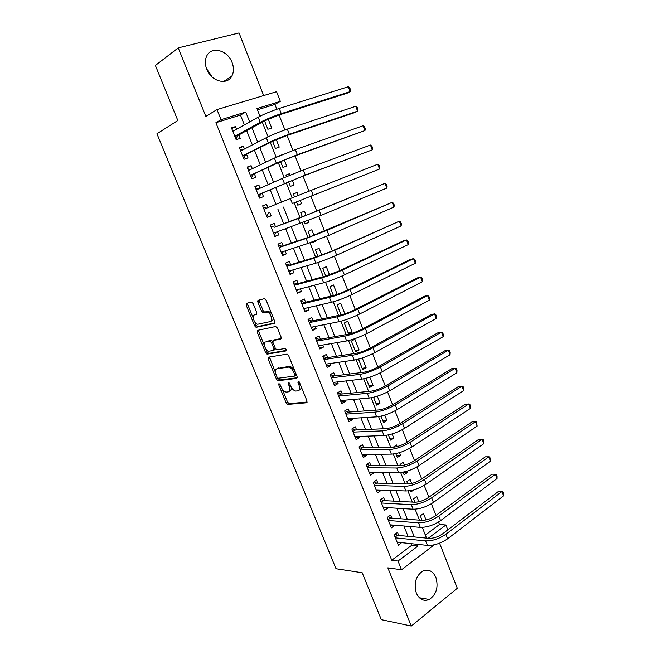 <?xml version="1.0" encoding="UTF-8"?>
<svg xmlns="http://www.w3.org/2000/svg" width="659" height="659" viewBox="0 0 659 659"><rect width="100%" height="100%" fill="white"/><g stroke="black" fill="none" stroke-linecap="round" stroke-linejoin="round"><path stroke-width="0.99" d="M278.963 383.563L278.749 384.84L286.105 402.83L287.662 404.42L306.608 402.756L306.979 400.919L299.45 382.335L298.206 381.199L297.959 382.517L298.931 384.922C300.1 388.34 299.721 390.326 297.802 390.878L295.669 391.042C293.642 390.548 291.962 388.835 290.627 385.894L289.663 383.522L288.444 382.401L288.214 383.695L289.177 386.067C290.331 389.428 289.976 391.38 288.123 391.924L286.064 392.08C284.087 391.603 282.439 389.906 281.113 387.006L280.157 384.667L278.963 383.563M209.043 73.511L212.066 76.979M206.745 69.253C211.209 81.502 227.116 85.678 231.795 76.172C233.896 72.16 233.986 67.597 232.083 62.49C227.759 50.265 211.498 45.759 206.819 55.834C204.891 59.804 204.867 64.277 206.745 69.253M416.307 593.067C419.371 599.492 423.688 601.634 429.273 599.492C436.39 594.558 438.606 587.218 435.92 577.482C432.806 570.883 428.366 568.783 422.6 571.172C415.73 576.188 413.63 583.487 416.307 593.067M253.13 303.56L251.425 302.061L246.507 303.346L246.26 305.339L254.629 325.826L256.071 327.342L274.424 323.38L274.737 321.37L266.162 300.199L264.407 298.659L258.221 300.282L257.941 302.316L261.59 311.279L263.04 312.811L267.134 312.061C270.627 312.457 273.46 321.155 270.248 321.592L257.669 324.253C254.316 323.898 251.45 315.389 254.531 314.911L256.475 314.442L256.746 312.448L253.13 303.56M244.382 124.88L240.477 115.078L215.88 122.714L221.029 119.683L216.984 109.592L276.558 91.7L280.322 101.346L256.952 108.57L259.976 116.231M434.24 544.82L401.512 569.796L387.838 567.86L411.29 626.05L381.314 619.674L362.195 572.762L336.024 568.75L156.949 133.761L177.831 120.498L155.392 65.463L178.235 47.885L205.847 116.396L216.984 109.592M401.512 569.796L398.011 561.056L417.921 546.056L417.238 544.326M215.88 122.714L391.751 560.241L398.011 561.056M268.501 357.17L268.205 359.048L276.442 379.189L277.958 380.754L296.731 378.39L297.085 376.503L288.65 355.695L287.11 354.105L268.501 357.17M265.585 352.614L257.282 332.309L257.554 330.373L275.693 326.502L277.455 328.067L281.105 337.062L280.775 339.047L273.246 340.489L272.941 342.433L275.33 348.298L276.829 349.863L285.1 348.479C286.286 349.303 286.566 350.135 285.94 350.95L267.06 354.163L265.585 352.614L267.035 351.881L265.791 348.825M263.666 95.571L239.052 32.95L178.235 47.885M411.29 626.05L457.297 588.273L439.569 543.181M264.556 120.885L267.867 129.288L271.714 128.019L268.213 119.122M272.612 141.331L275.413 148.432L279.235 147.105L276.294 139.642M280.627 161.644L282.917 167.46L286.706 166.084L284.317 160.03M290.248 175.088L289.68 173.647L286.006 175.278M288.593 181.835L290.38 186.382L294.128 184.957L292.291 180.286M298.23 195.369L297.094 192.469L293.387 193.993M300.224 200.427L301.517 203.713L297.794 205.171M308.148 220.551L308.857 222.363L305.101 223.706M306.138 215.444L304.458 211.185L300.759 212.692L302.407 216.86M316.023 240.551L312.374 242.141M313.972 235.362L311.781 229.793L308.115 231.35L310.232 236.713M321.765 255.148L319.071 248.295L315.43 249.901L318.009 256.433M329.516 274.819L326.312 266.689L322.704 268.345L325.744 276.039M337.21 294.375L333.512 284.976L329.937 286.681L333.421 295.52M342.458 314.541L341.041 314.837M344.863 313.808L340.67 303.156L337.128 304.911L341.065 314.887M352.038 332.037L348.545 333.874L344.278 323.042L347.787 321.238L352.038 332.037L348.109 332.754M359.089 349.945L355.629 351.832L351.387 341.065L354.863 339.212L359.089 349.945L355.135 350.563M362.261 358.002L366.107 367.763L362.12 368.282M369.806 377.154L373.076 385.474L369.065 385.894M377.302 396.199L380.012 403.094L375.976 403.415M384.749 415.121L386.907 420.607L382.846 420.829M392.154 433.935L393.769 438.021L389.675 438.153M389.798 427.938L388.637 428.226M399.519 452.634L400.59 455.344L396.471 455.377M397.13 446.563L396.496 444.965L393.242 447.206M406.834 471.218L407.369 472.569L403.226 472.511M404.42 465.081L403.3 462.239L400.038 464.422L400.524 465.658M411.661 483.484L410.071 479.431L406.834 481.655L407.756 484.003M418.869 501.771L416.801 496.515L413.588 498.789L414.948 502.232M398.72 535.429L397.509 532.406L394.181 534.828L398.333 545.215L401.611 542.67M391.8 518.098L390.589 515.058L387.22 517.439L391.405 527.884L394.642 525.215M384.848 500.675L383.62 497.611L380.227 499.942L384.428 510.453L387.805 508.089L387.632 507.661M377.846 483.146L376.618 480.065L373.192 482.355L377.418 492.924L380.828 490.609L380.589 490.008M370.811 465.518L369.575 462.42L366.116 464.661L370.366 475.287L373.81 473.022L373.505 472.256M363.735 447.782L362.491 444.668L359.007 446.868L363.274 457.552L366.75 455.336L366.371 454.397M356.618 429.956L355.366 426.826L351.848 428.968L356.148 439.718L359.649 437.543L359.204 436.431M349.459 412.015L348.199 408.868L344.649 410.969L348.973 421.776L352.507 419.651L351.988 418.366M342.26 393.983L340.991 390.812L337.408 392.863L341.757 403.736L345.324 401.661L344.739 400.194M335.011 375.836L333.742 372.648L330.126 374.65L334.5 385.589L338.1 383.563L337.441 381.915M327.729 357.59L326.452 354.385L322.803 356.33L327.202 367.335L330.834 365.358L330.101 363.537M268.048 357.59L269.44 357.359M320.406 339.237L319.113 336.008L315.43 337.91L319.862 348.973L323.52 347.046L322.721 345.044M313.033 320.768L311.74 317.531L308.025 319.376L312.473 330.505L316.172 328.627L315.299 326.436M305.619 302.201L304.318 298.939L300.57 300.735L305.043 311.929L308.774 310.109L307.827 307.728M298.165 283.518L296.855 280.24L293.066 281.978L297.571 293.247L301.336 291.476L300.315 288.906M290.66 264.729L289.342 261.425L285.528 263.114L290.059 274.449L293.856 272.727L292.753 269.968M283.115 245.823L281.788 242.504L277.941 244.143L282.497 255.544L286.327 253.872L285.149 250.914M275.528 226.811L274.193 223.475L270.305 225.057L274.894 236.523L278.757 234.909L277.497 231.754M267.875 207.634L266.549 204.323L262.628 205.847L267.241 217.388L271.146 215.831L269.803 212.478M260.116 188.21L258.863 185.064L254.901 186.53L259.539 198.137L263.485 196.637L262.134 193.268M252.323 168.671L251.128 165.689L247.125 167.098L251.796 178.77L255.774 177.329L254.423 173.935M244.473 149.016L243.344 146.191L239.308 147.542L244.011 159.289L248.023 157.905L246.655 154.494M391.751 560.241L411.611 545.372L410.928 543.659M408.02 536.335L403.909 525.989M401.043 518.79L396.842 508.229M394.024 501.145L389.733 490.354M386.973 483.401L382.582 472.379M379.872 465.559L375.391 454.298M372.73 447.609L368.159 436.118M365.556 429.553L360.885 417.822M358.331 411.397L353.57 399.42M351.066 393.126L346.206 380.91M343.759 374.757L338.8 362.293M336.403 356.272L331.353 343.561M329.014 337.68L323.857 324.722M321.576 318.981L316.32 305.76M314.096 300.166L308.733 286.69M306.567 281.236L301.105 267.513M298.997 262.2L293.428 248.204M291.377 243.047L285.701 228.788M283.716 223.78L277.933 209.257M275.981 204.348L270.19 189.784M268.155 184.668L262.397 170.195M260.28 164.857L254.563 150.483M252.356 144.931L246.672 130.655M236.573 129.23L235.518 126.577L231.449 127.879L236.169 139.692L240.222 138.365L238.846 134.93M425.343 535.1L439.512 524.498L438.54 522.019M435.961 515.437L431.39 503.764M428.844 497.265L424.198 485.403M421.686 478.994L416.958 466.934M414.478 460.608L409.676 448.351M407.229 442.107L402.352 429.66M399.939 423.498L394.988 410.854M392.607 404.783L387.574 391.932M385.227 385.952L380.111 372.895M377.805 367.005L372.607 353.743M370.342 347.944L365.061 334.467M362.821 328.767L357.466 315.076M355.267 309.475L349.822 295.57M347.655 290.059L342.128 275.94M340.003 270.528L334.393 256.194M332.309 250.873L326.6 236.317M324.558 231.103L318.767 216.325M316.765 211.209L310.883 196.201M308.906 191.151L303.008 176.085M300.957 170.87L295.075 155.845M292.967 150.458L287.093 135.482M284.919 129.922L279.07 114.987M276.821 109.254L274.918 104.394L257.447 109.814M426.027 519.959L423.49 513.518L420.31 515.824L422.098 520.363M414.107 489.695L410.887 491.944L410.351 490.584M407.369 472.569L404.115 474.777L403.077 472.149M400.59 455.344L397.311 457.503L395.762 453.598M393.769 438.021L390.457 440.138L388.406 434.932M386.907 420.607L383.571 422.683L381.001 416.159M380.012 403.094L376.643 405.12L373.554 397.27M373.076 385.474L369.683 387.459L366.058 378.266M366.107 367.763L362.681 369.699L358.521 359.147M316.163 240.906L312.514 242.496L312.292 241.944M308.857 222.363L305.175 223.895L304.425 221.984M301.517 203.713L297.802 205.196L296.501 201.901M297.094 192.469L293.354 193.919L294.515 196.852M289.68 173.647L285.907 175.047L286.525 176.612M281.434 154.989L278.493 156.241M274.918 104.394L280.322 101.346M439.512 524.498L445.888 524.992L447.799 529.885M249.662 121.931L245.741 112.038L221.029 119.683M414.305 536.937L410.17 526.516M407.295 519.259L403.069 508.608M400.235 501.474L395.919 490.593M393.143 483.582L388.728 472.47M386.001 465.592L381.495 454.24M378.818 447.486L374.221 435.904M371.602 429.281L366.906 417.452M364.336 410.969L359.542 398.901M357.021 392.55L352.137 380.235M349.674 374.024L344.69 361.453M342.276 355.382L337.194 342.565M334.838 336.625L329.657 323.553M327.358 317.762L322.07 304.433M319.829 298.791L314.434 285.199M312.251 279.696L306.756 265.849M304.631 260.494L299.029 246.375M296.97 241.169L291.262 226.778M289.26 221.729L283.444 207.074M281.475 202.124L275.651 187.428M273.6 182.263L267.809 167.658M265.668 162.279L259.918 147.773M257.694 142.163L251.977 127.755M428.235 538.288L445.888 524.992M262.298 122.121L268.098 136.817M270.338 142.484L276.179 157.27M278.329 162.724L284.202 177.592M286.27 182.84L292.176 197.791M294.161 202.824L300.051 217.734M302.077 222.866L307.86 237.512M309.936 242.784L315.612 257.158M317.753 262.579L323.33 276.698M325.521 282.25L330.991 296.105M333.24 301.806L338.611 315.406M340.909 321.238L346.181 334.583M348.537 340.546L353.71 353.644M356.115 359.748L361.19 372.59M363.644 378.826L368.62 391.43M371.132 397.789L376.017 410.145M378.579 416.636L383.365 428.754M385.976 435.377L390.663 447.255M393.324 454.002L397.929 465.649M400.639 472.511L405.145 483.928M407.896 490.914L412.32 502.1M415.121 509.209L419.445 520.165M422.304 527.389L426.538 538.123M411.611 545.372L417.921 546.056M240.477 115.078L245.741 112.038M401.652 542.769L397.163 542.291M394.749 525.478L390.285 525.099M387.805 508.089L383.373 507.817M380.828 490.609L376.429 490.436M373.81 473.022L369.435 472.956M366.75 455.336L362.401 455.369M359.649 437.543L355.333 437.691M352.507 419.651L348.224 419.907M345.324 401.661L341.074 402.023M338.1 383.563L333.874 384.032M330.834 365.358L326.642 365.943M323.52 347.046L319.368 347.746M316.172 328.627L312.045 329.442M308.774 310.109L304.689 311.032M301.336 291.476L297.283 292.522M257.71 301.328L259.234 300.833M293.856 272.727L289.836 273.897M286.327 253.872L282.34 255.157M278.757 234.909L274.803 236.309M266.549 204.323L262.653 205.929M271.146 215.831L267.224 217.355M258.863 185.064L255 186.794M251.128 165.689L247.306 167.543M243.344 146.191L239.563 148.176M235.518 126.577L231.77 128.694M206.522 68.684L211.77 76.197M289.276 391.298L289.556 391.141C291.031 390.836 291.558 389.453 291.154 387.006M299.013 390.21L299.244 390.087C300.726 389.782 301.295 388.439 300.949 386.042M282.25 389.123L287.53 402.039L289.087 403.629L307.185 402.023M277.719 378.019L279.573 379.988L297.283 377.722M269.465 357.005L275.446 372.459M277.077 377.129L278.271 378.225L294.565 376.091L294.812 374.765L293.782 372.22C292.464 369.304 290.8 367.598 288.799 367.096L277.044 368.711C275.231 369.337 274.902 371.314 276.063 374.65L277.077 377.129M294.82 375.959L296.41 374.847M294.276 369.567L290.265 366.322L288.14 367.088M277.497 368.472L289.598 366.313M264.333 345.25L258.748 331.592L257.282 332.309M258.567 330.151L258.748 331.592M281.286 338.487L274.457 339.887M286.327 350.382L268.732 353.422L267.274 354.163M265.618 341.955C262.447 342.318 265.42 350.901 268.814 351.214L273.6 350.473L273.905 348.553L271.524 342.705L270.033 341.148L266.409 341.56M273.88 350.324L275.594 348.825M272.719 341.42L271.508 340.415L269.803 341.156M267.093 341.222L271.277 340.415M267.035 351.881L268.732 353.422M255.494 314.45L256.911 313.989M271.747 320.867C272.908 320.496 273.353 319.302 273.081 317.284M271.656 313.758L268.641 311.345L266.384 312.069M259.308 299.993L259.448 301.624L263.089 310.57L264.539 312.102L267.883 311.353M254.885 322.119L256.104 325.118L257.545 326.633L274.91 322.877M247.595 303.058L247.751 304.647L253.254 318.124M503.6 495.848L501.96 491.532L502.949 491.614L503.608 493.327L503.6 495.848L447.667 538.765C440.937 543.37 434.19 545.578 427.411 545.405L397.122 542.192M395.202 534.087L397.476 535.314L429.001 538.362C433.498 538.444 437.988 536.978 442.461 533.938L498.476 491.416L501.96 491.532L445.896 534.251C439.158 538.831 432.403 541.047 425.632 540.899L395.392 537.868M397.476 535.314L395.071 537.06M497.034 478.558L495.387 474.225L496.4 474.348L497.059 476.078L497.034 478.558L440.574 520.651C433.795 525.174 427.032 527.406 420.277 527.365L390.186 524.844M388.184 516.755L390.565 518.007L421.892 520.346C426.373 520.346 430.871 518.855 435.377 515.873L491.919 474.175L495.387 474.225L438.795 516.104C431.999 520.602 425.236 522.851 418.49 522.842L388.439 520.486M390.565 518.007L388.143 519.729M490.436 461.176L488.78 456.811L489.818 456.992L490.436 461.176L433.441 502.422C426.604 506.87 419.824 509.135 413.111 509.218L383.208 507.389M381.116 499.333L383.612 500.609L414.742 502.224C419.206 502.133 423.712 500.626 428.251 497.693L485.329 456.835L488.78 456.811L431.645 497.842C424.8 502.273 418.02 504.547 411.315 504.67L381.454 503.015M383.612 500.609L381.166 502.298M483.797 443.688L482.133 439.298L483.195 439.528L483.797 443.688L426.258 484.085C419.371 488.451 412.583 490.749 405.903 490.971L376.19 489.843M374.007 481.811L376.627 483.105L407.559 483.994C411.999 483.821 416.504 482.289 421.085 479.406L478.698 439.396L482.133 439.298L424.462 479.48C417.559 483.83 410.763 486.136 404.091 486.391L374.427 485.436M376.627 483.105L374.155 484.76M477.124 426.101L475.452 421.694L476.531 421.974L477.124 426.101L419.042 465.633C412.097 469.925 405.293 472.248 398.646 472.61L369.131 472.19M366.849 464.183L369.6 465.509L400.326 465.658C404.741 465.386 409.255 463.837 413.877 461.012L472.033 421.859L475.452 421.694L417.229 461.003C410.269 465.279 403.465 467.61 396.825 467.997L367.36 467.766M369.6 465.509L367.104 467.132M470.411 408.423L468.73 403.983L469.834 404.321L470.51 406.092L470.411 408.423L411.776 447.074C404.774 451.291 397.962 453.639 391.347 454.133L362.03 454.438M359.649 446.464L362.524 447.807L393.044 447.214C397.443 446.851 401.965 445.286 406.619 442.502L465.328 404.222L468.73 403.983L409.956 442.42C402.937 446.613 396.125 448.977 389.51 449.504L360.251 449.99M362.524 447.807L360.012 449.397M463.664 390.639L461.967 386.174L463.096 386.569L463.771 388.349L463.664 390.639L404.469 428.408C397.41 432.543 390.589 434.924 383.999 435.55L354.896 436.587M352.392 428.638L355.415 430.006L385.729 428.655C390.103 428.202 394.634 426.612 399.329 423.885L458.59 386.487L461.967 386.174L402.641 423.721C395.565 427.839 388.736 430.228 382.162 430.887L353.1 432.106M355.415 430.006L352.886 431.563M456.876 372.747L455.171 368.257L456.325 368.711L457 370.498L456.876 372.747L397.122 409.626C389.996 413.679 383.167 416.093 376.618 416.859L347.713 418.63M345.085 410.714L348.265 412.106L378.365 409.98C382.714 409.437 387.253 407.83 391.99 405.161L451.81 368.645L455.171 368.257L395.276 404.914C388.143 408.942 381.306 411.364 374.765 412.172L345.909 414.124M348.265 412.106L345.711 413.621M450.048 354.756L448.334 350.25L449.512 350.753L450.196 352.549L450.048 354.756L389.724 390.729C382.549 394.7 375.696 397.138 369.188 398.052L340.489 400.573M337.721 392.682L341.074 394.098L370.959 391.199C375.284 390.565 379.831 388.934 384.601 386.322L444.99 350.712L448.334 350.25L387.871 385.985C380.671 389.939 373.826 392.385 367.318 393.332L338.677 396.034M341.074 394.098L338.495 395.581M443.178 336.667L441.456 332.128L442.659 332.688L443.342 334.5L443.178 336.667L382.286 371.717C375.045 375.605 368.192 378.077 361.709 379.131L333.223 382.401M330.307 374.551L333.841 375.984L363.504 372.302C367.804 371.569 372.36 369.921 377.17 367.368L438.136 332.663L441.456 332.128L380.416 366.948C373.167 370.811 366.305 373.291 359.83 374.386L331.403 377.846M333.833 382.335L333.38 382.788M333.841 375.984L331.238 377.434M436.274 318.47L434.536 313.906L435.764 314.524L436.456 316.345L436.274 318.47L374.798 352.59C367.5 356.395 360.63 358.9 354.188 360.094L325.917 364.13M322.836 356.313L326.567 357.763L356.008 353.298C360.284 352.466 364.847 350.802 369.699 348.29L431.233 314.524L434.536 313.906L372.92 347.795C365.605 351.577 358.735 354.081 352.301 355.316L324.088 359.55M326.79 364.007L326.139 364.691M326.567 357.763L323.94 359.18M429.322 300.166L427.584 295.578L428.836 296.253L429.528 298.082L429.322 300.166L367.269 333.347C359.905 337.062 353.026 339.599 346.618 340.942L318.569 345.753M315.488 338.042L319.253 339.443L348.463 334.171C352.713 333.24 357.285 331.559 362.178 329.105L424.297 296.27L427.584 295.578L365.374 328.52C358.002 332.21 351.115 334.756 344.723 336.139L316.724 341.14M319.697 345.555L318.865 346.486M319.253 339.443L316.592 340.818M422.337 281.764L420.582 277.142L421.859 277.876L422.559 279.713L422.337 281.764L359.69 313.989C352.268 317.613 345.374 320.183 339.006 321.674L311.18 327.268M308.148 319.681L311.888 321.007L340.876 314.928C345.102 313.906 349.682 312.193 354.616 309.804L417.32 277.917L420.582 277.142L357.788 309.129C350.349 312.737 343.454 315.307 337.095 316.839L309.318 322.63M312.564 326.988L311.542 328.174M311.888 321.007L309.211 322.35M415.31 263.246L413.547 258.6L414.849 259.391L415.549 261.244L415.31 263.246L352.063 294.507C344.583 298.049 337.68 300.644 331.345 302.292L303.741 308.667M300.759 301.221L304.483 302.473L333.24 295.57C337.441 294.441 342.029 292.711 347.005 290.38L410.302 259.457L413.547 258.6L350.151 289.614C342.655 293.14 335.744 295.743 329.426 297.423L301.871 304.005M305.381 308.288L304.178 309.755M304.483 302.473L301.781 303.774M257.784 300.726L259.242 300.216M408.242 244.621L406.471 239.95L407.797 240.799L408.498 242.66L408.242 244.621L344.393 274.902C336.848 278.353 329.928 280.981 323.643 282.785L296.262 289.968M293.337 282.645L297.036 283.823L325.554 276.088L339.344 270.841L403.242 240.881L406.471 239.95L342.466 269.984C334.904 273.419 327.984 276.055 321.707 277.892L294.384 285.273M298.14 289.474L296.772 291.237M297.036 283.823L294.309 285.092M401.133 225.889L399.346 221.185L400.697 222.099L401.413 223.978L401.133 225.889L336.675 255.181C329.063 258.542 322.136 261.203 315.883 263.155L288.741 271.146M285.866 263.962L289.548 265.066L317.827 256.491L331.634 251.178L399.346 221.185L334.739 250.231L313.939 258.237L286.846 266.425M290.858 270.519L289.317 272.604M289.548 265.066L286.797 266.294M393.983 207.05L392.187 202.321L393.563 203.293L394.28 205.18L393.983 207.05L328.907 235.337L308.082 243.41L281.171 252.224M278.345 245.164L282.011 246.202L310.043 236.77L392.187 202.321L326.955 230.353L306.122 238.459L279.268 247.471M283.527 251.45L281.821 253.855M282.011 246.202L279.235 247.389M386.784 188.095L384.98 183.342L386.388 184.372L387.105 186.266L386.784 188.095L321.09 215.369L273.551 233.179M298.263 218.557L274.432 227.215L316.081 211.49L384.98 183.342L298.263 218.557L300.232 223.541M276.146 232.24L274.284 235.008M270.791 226.268L274.432 227.215M292.332 203.549L379.551 169.025L292.332 203.549L290.347 198.532L263.971 209.216M268.715 212.906L266.697 216.045M263.188 207.247L266.722 208.104M377.731 164.248L379.164 165.343L379.889 167.246L379.551 169.025L377.731 164.248L290.347 198.532M258.213 194.809L302.308 176.348L372.269 149.848L305.315 175.055L258.188 194.759M370.44 145.038L371.898 146.199L372.632 148.118L372.269 149.848L370.44 145.038L303.329 169.981L282.39 178.383L256.252 189.924M261.055 193.73L259.069 196.967M255.535 188.12L258.732 188.828M250.478 175.475L280.446 161.727L294.375 156.101L364.946 130.556L297.349 154.708L276.385 163.185L250.436 175.368M363.109 125.721L364.6 126.94L365.325 128.876L364.946 130.556L363.109 125.721L295.347 149.601L274.375 158.102L248.492 170.508M253.353 174.437L251.4 177.773M247.842 168.877L250.692 169.454M242.701 156.026L272.439 141.421L286.385 135.721L354.501 112.656L357.582 111.149L289.334 134.23C281.335 137.031 274.333 139.889 268.337 142.814L242.636 155.87M355.736 106.28L357.244 107.574L357.985 109.509L357.582 111.149L355.736 106.28L287.324 129.098C279.309 131.866 272.307 134.741 266.31 137.698L240.683 150.977M245.601 155.03L243.682 158.465M240.098 149.519L242.619 149.972M234.876 136.454L237.8 135.507L264.374 120.984L278.353 115.218L347.112 93.224L350.168 91.634L281.269 113.628C273.205 116.33 266.195 119.221 260.231 122.31L234.793 136.248M348.314 86.733L349.855 88.084L350.596 90.036L350.168 91.634L348.314 86.733L279.251 108.455C271.162 111.132 264.152 114.04 258.196 117.17L232.825 131.33M237.8 135.507L235.914 139.049M232.314 130.045L234.505 130.391M279.91 384.213L278.749 384.84M299.186 381.849L297.959 382.517M289.408 383.052L288.214 383.695M290.421 385.391L289.177 386.067M300.216 384.222L298.931 384.922M307.02 402.525L306.608 402.756M289.227 403.637L287.81 404.428M287.53 402.039L286.105 402.83M279.573 379.988L278.139 380.762M277.876 378.423L276.442 379.189M269.663 358.298L268.205 359.048M296.097 374.073L294.812 374.765M295.067 371.528L293.782 372.22M278.493 367.953L277.044 368.711M274.729 339.756L273.246 340.489M275.165 347.911L273.905 348.553M272.818 342.054L271.524 342.705M256.022 314.203L254.531 314.911M264.811 312.094L263.312 312.803M263.089 310.57L261.59 311.279M259.448 301.624L257.941 302.316M257.793 326.625L256.31 327.342M256.104 325.118L254.629 325.826M247.751 304.647L246.26 305.339M427.411 545.405L425.632 540.899M447.667 538.765L445.896 534.251M420.277 527.365L418.49 522.842M440.574 520.651L438.795 516.104M413.111 509.218L411.315 504.67M433.441 502.422L431.645 497.842M405.903 490.971L404.091 486.391M426.258 484.085L424.462 479.48M398.646 472.61L396.825 467.997M419.042 465.633L417.229 461.003M391.347 454.133L389.51 449.504M411.776 447.074L409.956 442.42M383.999 435.55L382.162 430.887M404.469 428.408L402.641 423.721M376.618 416.859L374.765 412.172M397.122 409.626L395.276 404.914M369.188 398.052L367.318 393.332M389.724 390.729L387.871 385.985M361.709 379.131L359.83 374.386M382.286 371.717L380.416 366.948M354.188 360.094L352.301 355.316M374.798 352.59L372.92 347.795M346.618 340.942L344.723 336.139M367.269 333.347L365.374 328.52M339.006 321.674L337.095 316.839M359.69 313.989L357.788 309.129M331.345 302.292L329.426 297.423M352.063 294.507L350.151 289.614M323.643 282.785L321.707 277.892M344.393 274.902L342.466 269.984M315.883 263.155L313.939 258.237M336.675 255.181L334.739 250.231M308.082 243.41L306.122 238.459M328.907 235.337L326.955 230.353M321.09 215.369L319.129 210.353M313.231 195.27L311.254 190.229M284.383 183.433L282.39 178.383M305.315 175.055L303.329 169.981M276.385 163.185L274.375 158.102M297.349 154.708L295.347 149.601M268.337 142.814L266.31 137.698M289.334 134.23L287.324 129.098M260.231 122.31L258.196 117.17M281.269 113.628L279.251 108.455M231.795 76.172L223.698 81.452M429.273 599.492L419.363 597.762M289.087 403.629L287.662 404.42M279.4 379.988L277.958 380.754M290.265 366.322L288.799 367.096M271.508 340.415L270.033 341.148M268.518 353.422L267.06 354.163M268.641 311.345L267.134 312.061M264.539 312.102L263.04 312.811M257.545 326.633L256.071 327.342"/></g></svg>

